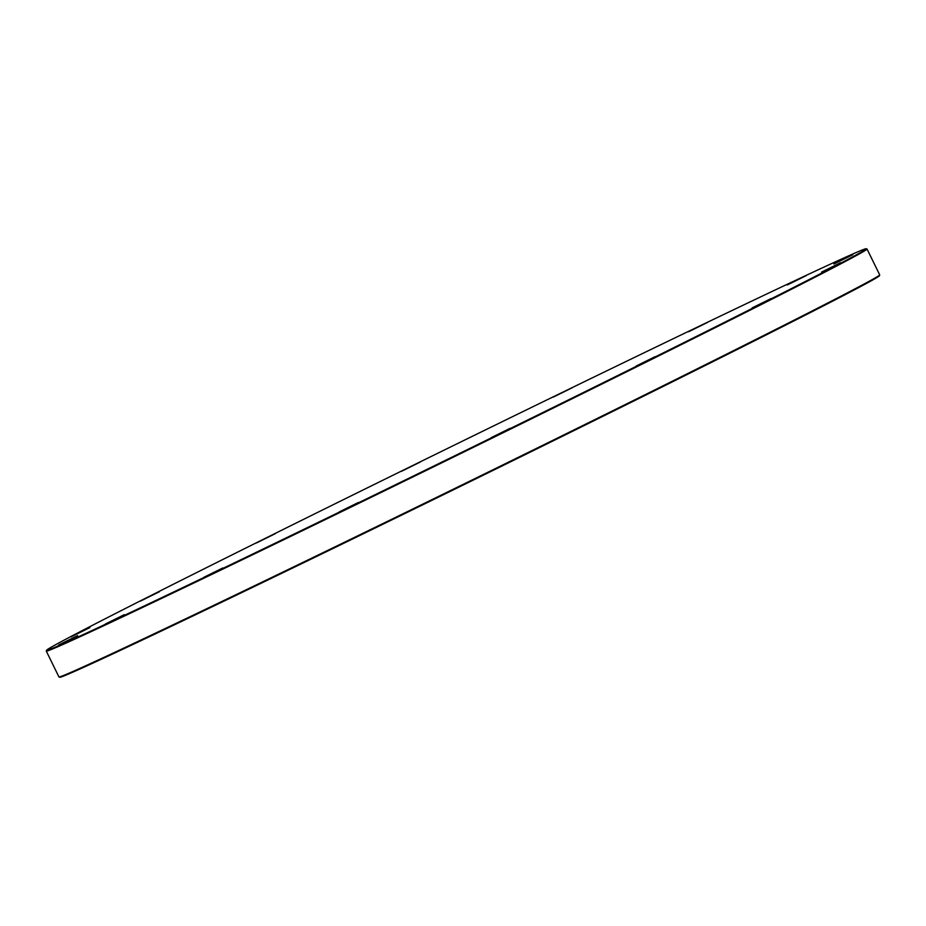<?xml version="1.0" encoding="UTF-8"?>
<svg xmlns="http://www.w3.org/2000/svg" width="926" height="926" viewBox="0 0 926 926"><rect width="100%" height="100%" fill="white"/><g stroke="black" fill="none" stroke-linecap="round" stroke-linejoin="round"><path stroke-width="1.39" d="M879.7 274.929L879.422 275.74A456.368 4.885 153.9 0 1 571.481 431.817A456.368 4.885 153.9 0 1 111.49 654.508A456.368 4.885 153.9 0 1 59.808 677.265L58.998 676.987A456.969 4.896 -26.1 0 0 58.998 676.987A456.969 4.896 -26.1 0 0 110.761 654.207A456.969 4.896 -26.1 0 0 571.342 431.215A456.969 4.896 -26.1 0 0 879.7 274.929A456.969 4.896 -26.1 0 0 879.7 274.872L867.049 249.048A456.969 4.896 153.9 0 1 867.049 249.048A456.969 4.896 153.9 0 1 560.82 404.338A456.969 4.896 153.9 0 1 98.098 628.372A456.969 4.896 153.9 0 1 46.3 651.128A456.969 4.896 153.9 0 1 46.3 651.071L46.578 650.26A456.368 4.885 -26.1 0 0 98.306 627.596A456.368 4.885 -26.1 0 0 562.545 402.81A456.368 4.885 -26.1 0 0 866.192 248.735A456.368 4.885 -26.1 0 0 814.51 271.492A456.368 4.885 -26.1 0 0 354.519 494.183A456.368 4.885 -26.1 0 0 46.578 650.26M852.834 254.708L833.932 264.037L852.834 254.708M840.495 262.764L821.593 272.094L840.495 262.764M771.034 298.589L752.12 307.918L771.034 298.589M655.006 356.73L636.104 366.059L655.006 356.73M510.087 428.333L491.185 437.662L510.087 428.333M358.339 502.494L339.437 511.823L358.339 502.494M222.865 567.939L203.963 577.257L222.865 567.939M124.292 614.679L105.379 624.008L124.292 614.679M77.622 635.618L58.708 644.947L77.622 635.618M89.949 627.562L71.047 636.891L89.949 627.562M159.422 591.737L140.52 601.067L159.422 591.737M275.45 533.596L256.537 542.925L275.45 533.596M420.358 461.993L401.456 471.322L420.358 461.993M572.106 387.832L553.204 397.15L572.106 387.832M707.58 322.387L688.678 331.716L707.58 322.387M806.164 275.647L787.25 284.976L806.164 275.647M58.951 676.952L46.3 651.128M866.192 248.735L867.002 249.013"/></g></svg>
